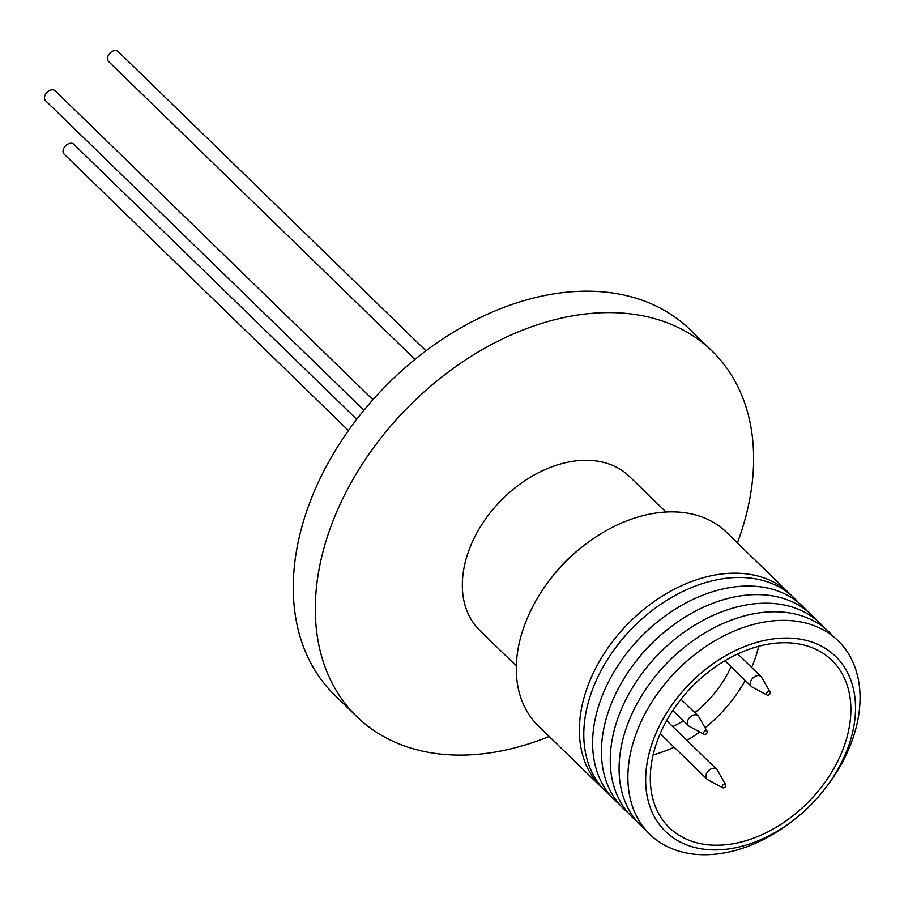<?xml version="1.0" encoding="UTF-8"?>
<svg xmlns="http://www.w3.org/2000/svg" width="904" height="904" viewBox="0 0 904 904"><rect width="100%" height="100%" fill="white"/><g stroke="black" fill="none" stroke-linecap="round" stroke-linejoin="round"><path stroke-width="1.36" d="M356.718 419.309L73.823 144.267A6.916 4.848 134.2 0 0 71.845 143.295A6.916 4.848 134.2 0 0 64.534 147.024A6.916 4.848 134.2 0 0 64.184 154.177L348.435 430.541M425.965 350.797L118.221 51.596A6.916 4.848 134.2 0 0 116.243 50.624A6.916 4.848 134.2 0 0 108.943 54.353A6.916 4.848 134.2 0 0 108.582 61.506L414.97 359.397M372.923 399.692L55.234 90.829A6.916 4.848 134.2 0 0 45.2 94.875A6.916 4.848 134.2 0 0 45.607 100.739L363.928 410.224M666.011 512.014L629.478 476.51A107.35 75.371 134.2 0 0 598.776 461.356A107.35 75.371 134.2 0 0 473.572 539.338A107.35 75.371 134.2 0 0 479.821 630.438L516.342 665.954M549.203 736.455A254.871 178.958 -45.8 0 1 356.797 716.589A254.871 178.958 -45.8 0 1 341.983 500.307A254.871 178.958 -45.8 0 1 712.137 351.114A254.871 178.958 -45.8 0 1 737.404 542.875M712.137 351.114L690.08 329.677A254.871 178.958 134.2 0 0 319.937 478.871A254.871 178.958 134.2 0 0 334.751 695.153L356.797 716.589M702.634 844.053A116.639 81.891 -45.8 0 1 669.288 827.601A116.639 81.891 -45.8 0 1 675.322 706.826A116.639 81.891 -45.8 0 1 798.537 643.897A116.639 81.891 -45.8 0 1 831.895 660.349A116.639 81.891 -45.8 0 1 825.861 781.112A116.639 81.891 -45.8 0 1 702.634 844.053M700.419 848.686A122.029 85.688 134.2 0 0 797.057 817.397A122.029 85.688 134.2 0 0 825.284 788.356A122.029 85.688 134.2 0 0 800.763 639.252A122.029 85.688 134.2 0 0 658.428 727.912A122.029 85.688 134.2 0 0 700.419 848.686M825.284 788.356L826.606 786.638A134.99 94.784 134.2 0 0 799.475 621.703A134.99 94.784 134.2 0 0 692.566 656.327A134.99 94.784 134.2 0 0 661.332 688.441A134.99 94.784 134.2 0 0 688.475 853.376A134.99 94.784 134.2 0 0 795.373 818.764L797.057 817.397M833.465 636.665A134.99 94.784 134.2 0 0 790.65 613.127A134.99 94.784 134.2 0 0 683.752 647.75A134.99 94.784 134.2 0 0 652.519 679.864A134.99 94.784 134.2 0 0 645.659 829.838M824.64 628.088A134.99 94.784 134.2 0 0 781.824 604.55A134.99 94.784 134.2 0 0 674.926 639.173A134.99 94.784 134.2 0 0 643.693 671.288A134.99 94.784 134.2 0 0 636.834 821.261M722.714 787.746L707.809 779.756A6.916 4.848 -45.8 0 1 707.03 779.18A6.916 4.848 -45.8 0 1 707.391 772.027A6.916 4.848 -45.8 0 1 714.691 768.298A6.916 4.848 -45.8 0 1 716.669 769.27A6.916 4.848 -45.8 0 1 717.256 770.038L725.663 784.706A2.158 1.514 -45.8 0 1 725.245 786.875A2.158 1.514 -45.8 0 1 723.087 787.87A2.158 1.514 -45.8 0 1 722.714 787.746A2.158 1.514 -45.8 0 1 722.465 785.508A2.158 1.514 -45.8 0 1 724.861 784.163A2.158 1.514 -45.8 0 1 725.663 784.706M767.112 695.074L752.207 687.085A6.916 4.848 -45.8 0 1 751.427 686.509A6.916 4.848 -45.8 0 1 751.789 679.356A6.916 4.848 -45.8 0 1 759.089 675.627A6.916 4.848 -45.8 0 1 761.066 676.599A6.916 4.848 -45.8 0 1 761.654 677.367L770.072 692.046A2.158 1.514 -45.8 0 1 769.643 694.204A2.158 1.514 -45.8 0 1 767.485 695.21A2.158 1.514 -45.8 0 1 767.112 695.074A2.158 1.514 -45.8 0 1 766.863 692.837A2.158 1.514 -45.8 0 1 769.27 691.492A2.158 1.514 -45.8 0 1 770.072 692.046M704.137 734.308L689.232 726.307A6.916 4.848 -45.8 0 1 688.452 725.742A6.916 4.848 -45.8 0 1 688.046 719.878A6.916 4.848 -45.8 0 1 696.114 714.861A6.916 4.848 -45.8 0 1 698.091 715.832A6.916 4.848 -45.8 0 1 698.679 716.601L707.086 731.268A2.158 1.514 -45.8 0 1 706.668 733.438A2.158 1.514 -45.8 0 1 704.51 734.432A2.158 1.514 -45.8 0 1 704.137 734.308A2.158 1.514 -45.8 0 1 703.888 732.07A2.158 1.514 -45.8 0 1 706.284 730.726A2.158 1.514 -45.8 0 1 707.086 731.268M815.826 619.511A134.99 94.784 134.2 0 0 773.01 595.973A134.99 94.784 134.2 0 0 666.101 630.596A134.99 94.784 134.2 0 0 634.879 662.711A134.99 94.784 134.2 0 0 628.02 812.685M807.001 610.934A134.99 94.784 134.2 0 0 764.185 587.397A134.99 94.784 134.2 0 0 657.287 622.02A134.99 94.784 134.2 0 0 626.054 654.146A134.99 94.784 134.2 0 0 619.195 804.108M798.175 602.358A134.99 94.784 134.2 0 0 755.371 578.82A134.99 94.784 134.2 0 0 648.462 613.443A134.99 94.784 134.2 0 0 617.229 645.569A134.99 94.784 134.2 0 0 597.917 676.893A134.99 94.784 134.2 0 0 610.369 795.531M791.712 595.781A134.99 94.784 134.2 0 0 789.554 593.578A134.99 94.784 134.2 0 0 750.953 574.537A134.99 94.784 134.2 0 0 608.336 647.377A134.99 94.784 134.2 0 0 601.352 787.158A134.99 94.784 134.2 0 0 603.612 789.248M789.554 593.578L726.488 532.264A134.99 94.784 134.2 0 0 687.887 513.212A134.99 94.784 134.2 0 0 580.978 547.835A134.99 94.784 134.2 0 0 549.745 579.95A134.99 94.784 134.2 0 0 538.275 725.844L601.352 787.158M580.978 547.835L577.396 550.739A107.35 75.371 134.2 0 0 552.559 576.289L549.745 579.95M648.462 613.443L647.343 614.347A126.357 88.716 134.2 0 0 618.11 644.416L617.229 645.569M657.287 622.02L656.168 622.924A126.357 88.716 134.2 0 0 626.935 652.993L626.054 654.146M666.101 630.596L664.982 631.5A126.357 88.716 134.2 0 0 635.749 661.57L634.879 662.711M674.926 639.173L673.808 640.077A126.357 88.716 134.2 0 0 644.575 670.146L643.693 671.288M683.752 647.75L682.633 648.654A126.357 88.716 134.2 0 0 653.4 678.723L652.519 679.864M692.566 656.327L691.447 657.231A126.357 88.716 134.2 0 0 662.214 687.3L661.332 688.441M731.065 666.711A90.931 63.845 -45.8 0 1 694.848 712.691M683.367 720.793A90.931 63.845 -45.8 0 1 672.802 726.624M653.14 754.851A116.639 81.891 134.2 0 0 674.124 747.19M686.961 740.399A116.639 81.891 134.2 0 0 699.707 731.935M705.097 727.788A116.639 81.891 134.2 0 0 745.224 680.475M751.653 667.446A116.639 81.891 134.2 0 0 758.716 646.258M716.669 769.27L666.644 720.635M761.066 676.599L737.732 653.92M688.452 725.742L672.802 710.521M698.091 715.832L681.006 699.233M751.427 686.509L724.895 660.711M707.03 779.18L660.214 733.664"/></g></svg>
